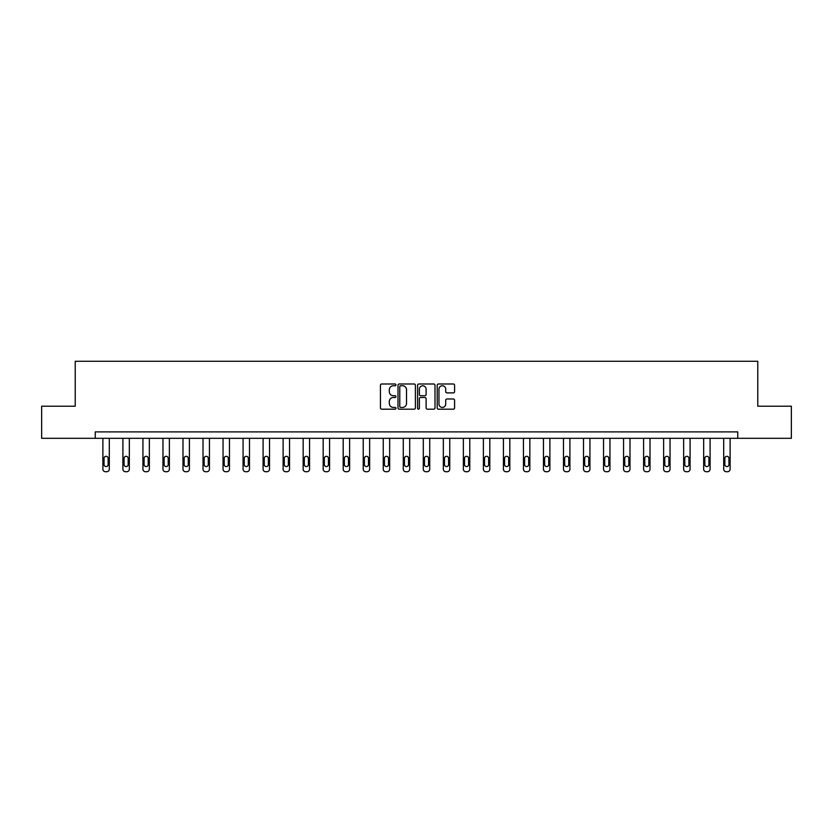 <?xml version="1.0" encoding="UTF-8"?>
<svg xmlns="http://www.w3.org/2000/svg" width="833" height="833" viewBox="0 0 833 833"><rect width="100%" height="100%" fill="white"/><g stroke="black" fill="none" stroke-linecap="round" stroke-linejoin="round"><path stroke-width="1.25" d="M395.956 384.867A0.885 0.885 0 0 0 395.081 383.992L381.691 383.992A1.26 1.26 0 0 0 380.431 385.252L380.431 407.931A1.26 1.26 0 0 0 381.691 409.19L395.081 409.19A0.885 0.885 0 0 0 395.956 408.305A0.885 0.885 0 0 0 395.081 407.431L393.343 407.431A4.03 4.03 0 0 1 389.313 403.391L389.313 401.506A4.03 4.03 0 0 1 393.343 397.476L395.081 397.476A0.885 0.885 0 0 0 395.956 396.591A0.885 0.885 0 0 0 395.081 395.706L393.343 395.706A4.03 4.03 0 0 1 389.313 391.677L389.313 389.782A4.03 4.03 0 0 1 393.343 385.752L395.081 385.752A0.885 0.885 0 0 0 395.956 384.867M453.329 392.874A1.26 1.26 0 0 0 454.589 391.614L454.589 385.252A1.26 1.26 0 0 0 453.329 383.992L438.46 383.992A1.26 1.26 0 0 0 437.2 385.252L437.2 407.931A1.26 1.26 0 0 0 438.46 409.19L453.329 409.19A1.26 1.26 0 0 0 454.589 407.931L454.589 400.246A1.26 1.26 0 0 0 453.329 398.986L446.967 398.986A1.26 1.26 0 0 0 445.707 400.246L445.707 404.057A3.374 3.374 0 0 1 442.333 407.431A3.374 3.374 0 0 1 438.96 404.057L438.96 389.126A3.374 3.374 0 0 1 442.333 385.752A3.374 3.374 0 0 1 445.707 389.126L445.707 391.614A1.26 1.26 0 0 0 446.967 392.874L453.329 392.874M95.243 438.314L41.65 438.314L41.65 406.212L75.22 406.212L75.22 361.283L757.78 361.283L757.78 406.212L791.35 406.212L791.35 438.314L737.757 438.314L737.757 431.89L95.243 431.89L95.243 438.314L737.757 438.314M415.396 385.252A1.26 1.26 0 0 0 414.136 383.992L399.267 383.992A1.26 1.26 0 0 0 398.007 385.252L398.007 407.931A1.26 1.26 0 0 0 399.267 409.19L414.136 409.19A1.26 1.26 0 0 0 415.396 407.931L415.396 385.252M418.864 383.992L433.733 383.992A1.26 1.26 0 0 1 434.993 385.252L434.993 407.931A1.26 1.26 0 0 1 433.733 409.19L427.371 409.19A1.26 1.26 0 0 1 426.111 407.931L426.111 398.736A1.26 1.26 0 0 0 424.851 397.476L420.623 397.476A1.26 1.26 0 0 0 419.363 398.736L419.363 408.305A0.885 0.885 0 0 1 418.489 409.19A0.885 0.885 0 0 1 417.604 408.305L417.604 385.252A1.26 1.26 0 0 1 418.864 383.992M400.652 385.752A0.885 0.885 0 0 0 399.778 386.637L399.778 406.546A0.885 0.885 0 0 0 400.652 407.431L402.485 407.431A4.03 4.03 0 0 0 406.514 403.391L406.514 389.782A4.03 4.03 0 0 0 402.485 385.752L400.652 385.752M426.111 389.188A3.374 3.374 0 0 0 422.737 385.814A3.374 3.374 0 0 0 419.363 389.188L419.363 394.446A1.26 1.26 0 0 0 420.623 395.706L424.851 395.706A1.26 1.26 0 0 0 426.111 394.446L426.111 389.188M109.3 438.314L109.3 469.146A2.572 2.572 149.4 0 1 106.739 471.717L105.447 471.717A2.572 2.572 149.4 0 1 102.886 469.146L102.886 438.314M108.144 464.522L108.144 458.358A2.051 2.051 149.4 0 0 106.093 456.307A2.051 2.051 149.4 0 0 104.042 458.358L104.042 464.522A2.051 2.051 149.4 0 0 106.093 466.574A2.051 2.051 149.4 0 0 108.144 464.522M129.334 438.314L129.334 469.146A2.572 2.572 149.4 0 1 126.762 471.717L125.481 471.717A2.572 2.572 149.4 0 1 122.909 469.146L122.909 438.314M128.178 464.522L128.178 458.358A2.051 2.051 149.4 0 0 126.116 456.307A2.051 2.051 149.4 0 0 124.065 458.358L124.065 464.522A2.051 2.051 149.4 0 0 126.116 466.574A2.051 2.051 149.4 0 0 128.178 464.522M149.357 438.314L149.357 469.146A2.572 2.572 149.4 0 1 146.785 471.717L145.504 471.717A2.572 2.572 149.4 0 1 142.932 469.146L142.932 438.314M148.201 464.522L148.201 458.358A2.051 2.051 149.4 0 0 146.15 456.307A2.051 2.051 149.4 0 0 144.088 458.358L144.088 464.522A2.051 2.051 149.4 0 0 146.15 466.574A2.051 2.051 149.4 0 0 148.201 464.522M169.38 438.314L169.38 469.146A2.572 2.572 149.4 0 1 166.819 471.717L165.528 471.717A2.572 2.572 149.4 0 1 162.966 469.146L162.966 438.314M168.224 464.522L168.224 458.358A2.051 2.051 149.4 0 0 166.173 456.307A2.051 2.051 149.4 0 0 164.122 458.358L164.122 464.522A2.051 2.051 149.4 0 0 166.173 466.574A2.051 2.051 149.4 0 0 168.224 464.522M189.403 438.314L189.403 469.146A2.572 2.572 149.4 0 1 186.842 471.717L185.561 471.717A2.572 2.572 149.4 0 1 182.989 469.146L182.989 438.314M188.248 464.522L188.248 458.358A2.051 2.051 149.4 0 0 186.196 456.307A2.051 2.051 149.4 0 0 184.145 458.358L184.145 464.522A2.051 2.051 149.4 0 0 186.196 466.574A2.051 2.051 149.4 0 0 188.248 464.522M209.437 438.314L209.437 469.146A2.572 2.572 149.4 0 1 206.865 471.717L205.584 471.717A2.572 2.572 149.4 0 1 203.013 469.146L203.013 438.314M208.281 464.522L208.281 458.358A2.051 2.051 149.4 0 0 206.22 456.307A2.051 2.051 149.4 0 0 204.168 458.358L204.168 464.522A2.051 2.051 149.4 0 0 206.22 466.574A2.051 2.051 149.4 0 0 208.281 464.522M229.46 438.314L229.46 469.146A2.572 2.572 149.4 0 1 226.888 471.717L225.608 471.717A2.572 2.572 149.4 0 1 223.046 469.146L223.046 438.314M228.304 464.522L228.304 458.358A2.051 2.051 149.4 0 0 226.253 456.307A2.051 2.051 149.4 0 0 224.202 458.358L224.202 464.522A2.051 2.051 149.4 0 0 226.253 466.574A2.051 2.051 149.4 0 0 228.304 464.522M249.483 438.314L249.483 469.146A2.572 2.572 149.4 0 1 246.922 471.717L245.631 471.717A2.572 2.572 149.4 0 1 243.069 469.146L243.069 438.314M248.328 464.522L248.328 458.358A2.051 2.051 149.4 0 0 246.276 456.307A2.051 2.051 149.4 0 0 244.225 458.358L244.225 464.522A2.051 2.051 149.4 0 0 246.276 466.574A2.051 2.051 149.4 0 0 248.328 464.522M269.517 438.314L269.517 469.146A2.572 2.572 149.4 0 1 266.945 471.717L265.665 471.717A2.572 2.572 149.4 0 1 263.093 469.146L263.093 438.314M268.361 464.522L268.361 458.358A2.051 2.051 149.4 0 0 266.3 456.307A2.051 2.051 149.4 0 0 264.248 458.358L264.248 464.522A2.051 2.051 149.4 0 0 266.3 466.574A2.051 2.051 149.4 0 0 268.361 464.522M289.54 438.314L289.54 469.146A2.572 2.572 149.4 0 1 286.969 471.717L285.688 471.717A2.572 2.572 149.4 0 1 283.116 469.146L283.116 438.314M288.385 464.522L288.385 458.358A2.051 2.051 149.4 0 0 286.333 456.307A2.051 2.051 149.4 0 0 284.272 458.358L284.272 464.522A2.051 2.051 149.4 0 0 286.333 466.574A2.051 2.051 149.4 0 0 288.385 464.522M309.564 438.314L309.564 469.146A2.572 2.572 149.4 0 1 307.002 471.717L305.711 471.717A2.572 2.572 149.4 0 1 303.15 469.146L303.15 438.314M308.408 464.522L308.408 458.358A2.051 2.051 149.4 0 0 306.357 456.307A2.051 2.051 149.4 0 0 304.305 458.358L304.305 464.522A2.051 2.051 149.4 0 0 306.357 466.574A2.051 2.051 149.4 0 0 308.408 464.522M329.587 438.314L329.587 469.146A2.572 2.572 149.4 0 1 327.025 471.717L325.745 471.717A2.572 2.572 149.4 0 1 323.173 469.146L323.173 438.314M328.431 464.522L328.431 458.358A2.051 2.051 149.4 0 0 326.38 456.307A2.051 2.051 149.4 0 0 324.329 458.358L324.329 464.522A2.051 2.051 149.4 0 0 326.38 466.574A2.051 2.051 149.4 0 0 328.431 464.522M349.621 438.314L349.621 469.146A2.572 2.572 149.4 0 1 347.049 471.717L345.768 471.717A2.572 2.572 149.4 0 1 343.196 469.146L343.196 438.314M348.465 464.522L348.465 458.358A2.051 2.051 149.4 0 0 346.403 456.307A2.051 2.051 149.4 0 0 344.352 458.358L344.352 464.522A2.051 2.051 149.4 0 0 346.403 466.574A2.051 2.051 149.4 0 0 348.465 464.522M369.644 438.314L369.644 469.146A2.572 2.572 149.4 0 1 367.072 471.717L365.791 471.717A2.572 2.572 149.4 0 1 363.23 469.146L363.23 438.314M368.488 464.522L368.488 458.358A2.051 2.051 149.4 0 0 366.437 456.307A2.051 2.051 149.4 0 0 364.385 458.358L364.385 464.522A2.051 2.051 149.4 0 0 366.437 466.574A2.051 2.051 149.4 0 0 368.488 464.522M389.667 438.314L389.667 469.146A2.572 2.572 149.4 0 1 387.106 471.717L385.814 471.717A2.572 2.572 149.4 0 1 383.253 469.146L383.253 438.314M388.511 464.522L388.511 458.358A2.051 2.051 149.4 0 0 386.46 456.307A2.051 2.051 149.4 0 0 384.409 458.358L384.409 464.522A2.051 2.051 149.4 0 0 386.46 466.574A2.051 2.051 149.4 0 0 388.511 464.522M409.701 438.314L409.701 469.146A2.572 2.572 149.4 0 1 407.129 471.717L405.848 471.717A2.572 2.572 149.4 0 1 403.276 469.146L403.276 438.314M408.545 464.522L408.545 458.358A2.051 2.051 149.4 0 0 406.483 456.307A2.051 2.051 149.4 0 0 404.432 458.358L404.432 464.522A2.051 2.051 149.4 0 0 406.483 466.574A2.051 2.051 149.4 0 0 408.545 464.522M429.724 438.314L429.724 469.146A2.572 2.572 149.4 0 1 427.152 471.717L425.871 471.717A2.572 2.572 149.4 0 1 423.299 469.146L423.299 438.314M428.568 464.522L428.568 458.358A2.051 2.051 149.4 0 0 426.517 456.307A2.051 2.051 149.4 0 0 424.455 458.358L424.455 464.522A2.051 2.051 149.4 0 0 426.517 466.574A2.051 2.051 149.4 0 0 428.568 464.522M449.747 438.314L449.747 469.146A2.572 2.572 149.4 0 1 447.186 471.717L445.894 471.717A2.572 2.572 149.4 0 1 443.333 469.146L443.333 438.314M448.591 464.522L448.591 458.358A2.051 2.051 149.4 0 0 446.54 456.307A2.051 2.051 149.4 0 0 444.489 458.358L444.489 464.522A2.051 2.051 149.4 0 0 446.54 466.574A2.051 2.051 149.4 0 0 448.591 464.522M469.77 438.314L469.77 469.146A2.572 2.572 149.4 0 1 467.209 471.717L465.928 471.717A2.572 2.572 149.4 0 1 463.356 469.146L463.356 438.314M468.615 464.522L468.615 458.358A2.051 2.051 149.4 0 0 466.563 456.307A2.051 2.051 149.4 0 0 464.512 458.358L464.512 464.522A2.051 2.051 149.4 0 0 466.563 466.574A2.051 2.051 149.4 0 0 468.615 464.522M489.804 438.314L489.804 469.146A2.572 2.572 149.4 0 1 487.232 471.717L485.951 471.717A2.572 2.572 149.4 0 1 483.379 469.146L483.379 438.314M488.648 464.522L488.648 458.358A2.051 2.051 149.4 0 0 486.597 456.307A2.051 2.051 149.4 0 0 484.535 458.358L484.535 464.522A2.051 2.051 149.4 0 0 486.597 466.574A2.051 2.051 149.4 0 0 488.648 464.522M509.827 438.314L509.827 469.146A2.572 2.572 149.4 0 1 507.255 471.717L505.975 471.717A2.572 2.572 149.4 0 1 503.413 469.146L503.413 438.314M508.671 464.522L508.671 458.358A2.051 2.051 149.4 0 0 506.62 456.307A2.051 2.051 149.4 0 0 504.569 458.358L504.569 464.522A2.051 2.051 149.4 0 0 506.62 466.574A2.051 2.051 149.4 0 0 508.671 464.522M529.85 438.314L529.85 469.146A2.572 2.572 149.4 0 1 527.289 471.717L525.998 471.717A2.572 2.572 149.4 0 1 523.436 469.146L523.436 438.314M528.695 464.522L528.695 458.358A2.051 2.051 149.4 0 0 526.643 456.307A2.051 2.051 149.4 0 0 524.592 458.358L524.592 464.522A2.051 2.051 149.4 0 0 526.643 466.574A2.051 2.051 149.4 0 0 528.695 464.522M549.884 438.314L549.884 469.146A2.572 2.572 149.4 0 1 547.312 471.717L546.031 471.717A2.572 2.572 149.4 0 1 543.46 469.146L543.46 438.314M548.728 464.522L548.728 458.358A2.051 2.051 149.4 0 0 546.667 456.307A2.051 2.051 149.4 0 0 544.615 458.358L544.615 464.522A2.051 2.051 149.4 0 0 546.667 466.574A2.051 2.051 149.4 0 0 548.728 464.522M569.907 438.314L569.907 469.146A2.572 2.572 149.4 0 1 567.335 471.717L566.055 471.717A2.572 2.572 149.4 0 1 563.483 469.146L563.483 438.314M568.752 464.522L568.752 458.358A2.051 2.051 149.4 0 0 566.7 456.307A2.051 2.051 149.4 0 0 564.639 458.358L564.639 464.522A2.051 2.051 149.4 0 0 566.7 466.574A2.051 2.051 149.4 0 0 568.752 464.522M589.931 438.314L589.931 469.146A2.572 2.572 149.4 0 1 587.369 471.717L586.078 471.717A2.572 2.572 149.4 0 1 583.516 469.146L583.516 438.314M588.775 464.522L588.775 458.358A2.051 2.051 149.4 0 0 586.724 456.307A2.051 2.051 149.4 0 0 584.672 458.358L584.672 464.522A2.051 2.051 149.4 0 0 586.724 466.574A2.051 2.051 149.4 0 0 588.775 464.522M609.954 438.314L609.954 469.146A2.572 2.572 149.4 0 1 607.392 471.717L606.112 471.717A2.572 2.572 149.4 0 1 603.54 469.146L603.54 438.314M608.798 464.522L608.798 458.358A2.051 2.051 149.4 0 0 606.747 456.307A2.051 2.051 149.4 0 0 604.696 458.358L604.696 464.522A2.051 2.051 149.4 0 0 606.747 466.574A2.051 2.051 149.4 0 0 608.798 464.522M629.987 438.314L629.987 469.146A2.572 2.572 149.4 0 1 627.416 471.717L626.135 471.717A2.572 2.572 149.4 0 1 623.563 469.146L623.563 438.314M628.832 464.522L628.832 458.358A2.051 2.051 149.4 0 0 626.78 456.307A2.051 2.051 149.4 0 0 624.719 458.358L624.719 464.522A2.051 2.051 149.4 0 0 626.78 466.574A2.051 2.051 149.4 0 0 628.832 464.522M650.011 438.314L650.011 469.146A2.572 2.572 149.4 0 1 647.439 471.717L646.158 471.717A2.572 2.572 149.4 0 1 643.597 469.146L643.597 438.314M648.855 464.522L648.855 458.358A2.051 2.051 149.4 0 0 646.804 456.307A2.051 2.051 149.4 0 0 644.752 458.358L644.752 464.522A2.051 2.051 149.4 0 0 646.804 466.574A2.051 2.051 149.4 0 0 648.855 464.522M670.034 438.314L670.034 469.146A2.572 2.572 149.4 0 1 667.472 471.717L666.181 471.717A2.572 2.572 149.4 0 1 663.62 469.146L663.62 438.314M668.878 464.522L668.878 458.358A2.051 2.051 149.4 0 0 666.827 456.307A2.051 2.051 149.4 0 0 664.776 458.358L664.776 464.522A2.051 2.051 149.4 0 0 666.827 466.574A2.051 2.051 149.4 0 0 668.878 464.522M690.068 438.314L690.068 469.146A2.572 2.572 149.4 0 1 687.496 471.717L686.215 471.717A2.572 2.572 149.4 0 1 683.643 469.146L683.643 438.314M688.912 464.522L688.912 458.358A2.051 2.051 149.4 0 0 686.85 456.307A2.051 2.051 149.4 0 0 684.799 458.358L684.799 464.522A2.051 2.051 149.4 0 0 686.85 466.574A2.051 2.051 149.4 0 0 688.912 464.522M710.091 438.314L710.091 469.146A2.572 2.572 149.4 0 1 707.519 471.717L706.238 471.717A2.572 2.572 149.4 0 1 703.666 469.146L703.666 438.314M708.935 464.522L708.935 458.358A2.051 2.051 149.4 0 0 706.884 456.307A2.051 2.051 149.4 0 0 704.822 458.358L704.822 464.522A2.051 2.051 149.4 0 0 706.884 466.574A2.051 2.051 149.4 0 0 708.935 464.522M730.114 438.314L730.114 469.146A2.572 2.572 149.4 0 1 727.553 471.717L726.261 471.717A2.572 2.572 149.4 0 1 723.7 469.146L723.7 438.314M728.958 464.522L728.958 458.358A2.051 2.051 149.4 0 0 726.907 456.307A2.051 2.051 149.4 0 0 724.856 458.358L724.856 464.522A2.051 2.051 149.4 0 0 726.907 466.574A2.051 2.051 149.4 0 0 728.958 464.522"/></g></svg>
